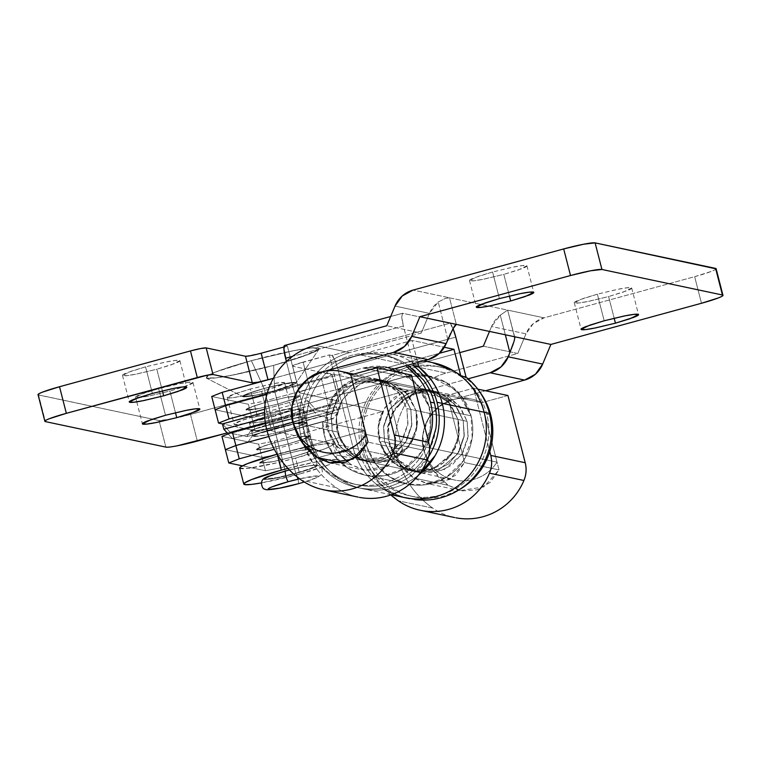 <?xml version="1.0" encoding="UTF-8"?>
<svg xmlns="http://www.w3.org/2000/svg" width="761" height="761" viewBox="0 0 761 761"><rect width="100%" height="100%" fill="white"/><g stroke="black" fill="none" stroke-linecap="round" stroke-linejoin="round"><path stroke-width="0.57" stroke-dasharray="3.81 2.85" d="M288.229 443.929L291.644 457.228L273.189 461.651L259.701 462.973L267.777 459.083L281.17 455.011L277.755 441.713L264.362 445.775L256.286 449.675L269.775 448.353L288.229 443.929L268.176 448.667L256.799 449.979C255.354 449.675 256.676 448.714 260.766 447.097L277.755 441.713L297.808 436.976L309.185 435.663C310.631 435.967 309.308 436.928 305.218 438.545L288.229 443.929L301.622 439.858L309.689 435.967L296.2 437.29L277.755 441.713L281.17 455.011L264.181 460.395C260.091 462.013 258.769 462.973 260.214 463.278L271.591 461.965L291.644 457.228L308.633 451.844C312.723 450.227 314.046 449.266 312.6 448.961L301.223 450.274L281.17 455.011L299.615 450.588L313.104 449.266L305.037 453.156L291.644 457.228L288.229 443.929L269.775 448.353L256.286 449.675L264.362 445.775L277.755 441.713L274.34 428.414L260.947 432.476L252.871 436.376L266.36 435.054L284.814 430.631L288.229 443.929L268.176 448.667L256.799 449.979C255.354 449.675 256.676 448.714 260.766 447.097L277.755 441.713L297.808 436.976L309.185 435.663C310.631 435.967 309.308 436.928 305.218 438.545L288.229 443.929L284.814 430.631L301.803 425.247C305.893 423.63 307.216 422.669 305.77 422.365C304.324 422.051 300.528 422.488 294.393 423.677L274.34 428.414L257.351 433.799C253.261 435.416 251.939 436.367 253.384 436.681L264.761 435.368L284.814 430.631L298.207 426.56L306.274 422.659L292.785 423.991L274.34 428.414L277.755 441.713L296.2 437.29L309.689 435.967L301.622 439.858L288.229 443.929M274.569 390.726L277.984 404.034L259.53 408.448L246.041 409.779L254.117 405.879L267.511 401.808L264.096 388.51L250.702 392.581L242.626 396.471L256.115 395.149L274.569 390.726L254.516 395.463L243.139 396.776C241.694 396.471 243.016 395.511 247.106 393.894L264.096 388.51L284.148 383.772L295.525 382.46C296.971 382.764 295.649 383.725 291.558 385.342L274.569 390.726L287.962 386.664L296.039 382.764L282.54 384.086L264.096 388.51L267.511 401.808L250.521 407.192C246.431 408.809 245.109 409.77 246.554 410.074C248 410.388 251.796 409.951 257.931 408.762L277.984 404.034L294.973 398.64C299.063 397.033 300.386 396.072 298.94 395.758L287.563 397.071L267.511 401.808L285.955 397.385L299.444 396.062L291.377 399.963L277.984 404.034L274.569 390.726L257.075 394.959L242.816 396.671L249.969 392.828L264.096 388.51L251.368 360.666L221.365 369.846L209.104 374.821L206.164 378.008L216.752 377.808L236.462 374.355L273.637 365.375L274.569 390.726L254.516 395.463L243.139 396.776C241.694 396.471 243.016 395.511 247.106 393.894L264.096 388.51L284.148 383.772L295.525 382.46C296.971 382.764 295.649 383.725 291.558 385.342L274.569 390.726L273.637 365.375L309.727 353.932L318.184 349.87L318.155 347.806L309.66 348.062L293.984 350.593L251.368 360.666L215.277 372.11L206.821 376.172L206.849 378.236L215.344 377.979L231.021 375.439L273.637 365.375L300.509 357.27L319.097 349.014L312.619 347.767L292.624 350.859L251.368 360.666L264.096 388.51L283.501 383.896L292.918 382.441L295.962 383.03L274.569 390.726L273.637 365.375A58.587 5.127 165.6 0 0 319.249 348.671A58.587 5.127 165.6 0 0 251.368 360.666L264.096 388.51A27.567 2.416 -14.4 0 1 296.039 382.869A27.567 2.416 -14.4 0 1 274.569 390.726A27.567 2.416 165.6 0 0 295.991 382.678A27.567 2.416 165.6 0 0 264.096 388.51L285.337 471.24A27.567 2.416 -14.4 0 1 317.232 465.409A27.567 2.416 -14.4 0 1 295.81 473.456L274.569 390.726L295.81 473.456A27.567 2.416 165.6 0 0 316.291 465.123A27.567 2.416 165.6 0 0 285.337 471.24L264.096 388.51A27.567 2.416 165.6 0 0 242.673 396.557A27.567 2.416 165.6 0 0 274.569 390.726A27.567 2.416 -14.4 0 1 242.873 396.7A27.567 2.416 -14.4 0 1 264.096 388.51L251.368 360.666A58.587 5.127 165.6 0 0 206.279 378.065A58.587 5.127 165.6 0 0 273.637 365.375L274.569 390.726M405.014 376.933L363.102 368.058L388.186 367.316L414.945 381.908L429.137 406.945L471.049 415.82L456.857 390.783L430.098 376.191L405.014 376.933L267.511 414.517L251.796 417.542L215.125 409.77L251.796 417.542L248.381 404.243L211.71 396.471L248.381 404.243L264.096 401.218L401.599 363.634L359.687 354.759A68.918 67.605 102 0 1 391.963 354.036A68.918 67.605 102 0 1 418.902 367.04L410.988 361.58C403.244 357.023 394.93 354.15 386.046 352.971C377.152 351.791 368.372 352.381 359.687 354.759L273.361 378.35L359.687 354.759L401.599 363.634L264.096 401.218L267.511 414.517L405.014 376.933L426.093 375.506L446.051 382.393L461.832 396.548L471.049 415.82L429.137 406.945L430.288 429.023L421.642 451.711L404.272 468.491L383.715 475.834L365.337 475.197L348.129 468.243L333.965 455.335L325.308 438.793L322.626 421.822L268.795 436.538L322.626 421.822L364.538 430.697L322.626 421.822L268.795 436.538L322.626 421.822L364.538 430.697L367.221 447.668L375.867 464.21L390.041 477.118L407.24 484.072L425.618 484.719L446.174 477.366L463.544 460.586L472.2 437.898L471.049 415.82C473.009 423.458 473.342 431.183 472.029 438.992C470.717 446.793 467.891 453.994 463.544 460.586C459.197 467.178 453.718 472.581 447.107 476.786C440.486 481 433.332 483.635 425.618 484.719C417.913 485.794 410.341 485.204 402.902 482.959C395.463 480.714 388.823 477.014 382.983 471.839C377.142 466.674 372.605 460.5 369.389 453.328C366.174 446.146 364.557 438.602 364.538 430.697L277.755 454.412L364.538 430.697A55.134 54.088 -78 0 0 406.174 483.834A55.134 54.088 -78 0 0 471.049 415.82L429.137 406.945C431.106 414.583 431.43 422.307 430.117 430.108C428.814 437.917 425.989 445.118 421.642 451.711C417.294 458.303 411.806 463.706 405.194 467.91C398.583 472.115 391.42 474.759 383.715 475.834C376.001 476.919 368.429 476.329 360.999 474.084C353.561 471.839 346.921 468.129 341.071 462.964C335.23 457.799 330.702 451.625 327.477 444.453C324.262 437.271 322.645 429.727 322.626 421.822C322.645 429.727 324.262 437.271 327.477 444.453C330.702 451.625 335.23 457.799 341.071 462.964C346.921 468.129 353.561 471.839 360.999 474.084C368.429 476.329 376.001 476.919 383.715 475.834C391.42 474.759 398.583 472.115 405.194 467.91C411.806 463.706 417.294 458.303 421.642 451.711C425.989 445.118 428.814 437.917 430.117 430.108C431.43 422.307 431.106 414.583 429.137 406.945A55.134 54.088 102 0 1 364.262 474.959A55.134 54.088 102 0 1 322.626 421.822L364.538 430.697C364.557 438.602 366.174 446.146 369.389 453.328C372.605 460.5 377.142 466.674 382.983 471.839C388.823 477.014 395.463 480.714 402.902 482.959C410.341 485.204 417.913 485.794 425.618 484.719C433.332 483.635 440.486 481 447.107 476.786C453.718 472.581 459.197 467.178 463.544 460.586C467.891 453.994 470.717 446.793 472.029 438.992C473.342 431.183 473.009 423.458 471.049 415.82A55.134 54.088 -78 0 0 430.831 376.353A55.134 54.088 -78 0 0 405.014 376.933L267.511 414.517L264.096 401.218L248.381 404.243L251.796 417.542L267.511 414.517L251.796 417.542L215.125 409.77L251.796 417.542L255.211 430.84L222.469 423.906L255.211 430.84L270.926 427.815L408.429 390.231L394.169 397.385L383.649 409.513L378.455 424.79L379.387 440.876L384.619 441.979L393.313 458.645L415.335 471.696L439.62 469.214L457.694 453.889L464.277 435.34L463.192 420.51L457.951 419.397L459.035 434.236L452.453 452.785L434.388 468.11L410.103 470.593L388.072 457.532L379.387 440.876L386.293 455.325L398.136 465.941L413.099 471.107L428.919 470.032L443.168 462.888L453.689 450.759L458.883 435.482L457.951 419.397L451.045 404.947L439.202 394.331L424.238 389.166L408.429 390.231L366.517 381.356L382.326 380.291L397.299 385.456L409.133 396.072L416.048 410.521L410.807 409.408L411.891 424.248L405.309 442.797L387.235 458.122L362.949 460.605L340.928 447.544L332.234 430.888L337.475 431.991L346.16 448.657L368.191 461.718L392.476 459.225L410.54 443.901L417.123 425.351L416.048 410.521L416.98 426.607L411.787 441.875L401.256 454.013L387.007 461.156L371.187 462.231L356.224 457.066L344.391 446.45L337.475 431.991L336.543 415.906L341.737 400.638L352.267 388.5L366.517 381.356L385.332 380.804L361.047 383.287L342.973 398.612L336.391 417.161L337.475 431.991L332.234 430.888L331.311 414.802L336.495 399.525L347.026 387.397L361.275 380.253L377.095 379.178L392.058 384.343L403.901 394.959L410.807 409.408L411.739 425.494L406.545 440.771L396.024 452.9L381.765 460.044L365.955 461.118L350.983 455.953L339.149 445.337L332.234 430.888L331.159 416.048L337.741 397.499L355.806 382.174L380.091 379.691L402.122 392.752L410.807 409.408L416.048 410.521L407.363 393.856L385.332 380.804L405.404 391.744L416.048 410.521L463.192 420.51L456.286 406.051L444.443 395.435L429.48 390.269L413.661 391.344L399.411 398.488L388.881 410.626L383.696 425.894L384.619 441.979L391.535 456.429L403.378 467.054L418.341 472.22L434.151 471.145L448.41 464.001L458.931 451.863L464.124 436.595L463.192 420.51L454.507 403.844L432.476 390.793L408.191 393.275L390.127 408.6L383.544 427.149L384.619 441.979L379.387 440.876L378.303 426.036L384.885 407.487L402.95 392.162L427.235 389.68L449.266 402.731L457.951 419.397L447.306 400.619L427.235 389.68L408.429 390.231L366.517 381.356L264.628 409.209L366.517 381.356L382.326 380.291L397.299 385.456L409.133 396.072L416.048 410.521L416.562 429.099L407.477 448.029L390.46 460.044L372.31 462.365L368.191 461.718L352.048 454.241L339.844 438.745L336.21 419.492L340.652 402.664L382.555 411.539L378.122 428.367L381.756 447.62L393.96 463.116L410.103 470.593L414.222 471.24L432.362 468.919L449.39 456.914L458.474 437.975L457.951 419.397L416.048 410.521C417.732 417.085 417.818 423.687 416.305 430.317C414.783 436.947 411.844 442.854 407.477 448.029C403.111 453.214 397.813 457.066 391.601 459.596C385.38 462.136 378.949 463.059 372.31 462.365C365.67 461.67 359.582 459.444 354.046 455.687C348.509 451.929 344.162 447.068 341.004 441.104C337.836 435.14 336.229 428.757 336.162 421.965C336.105 415.164 337.599 408.733 340.652 402.664L382.555 411.539L274.34 441.114L258.626 444.139L221.955 436.376L258.626 444.139L262.041 457.437L225.37 449.675L262.041 457.437L277.755 454.412L281.17 467.72L265.456 470.745L242.398 465.856L265.456 470.745L262.041 457.437L265.456 470.745L281.17 467.72L353.19 448.029A68.918 67.605 -78 0 0 410.626 498.579A68.918 67.605 102 0 1 353.19 448.029L281.17 467.72L277.755 454.412L262.041 457.437L225.37 449.675L262.041 457.437L277.755 454.412L364.538 430.697L277.755 454.412L262.041 457.437L258.626 444.139L274.34 441.114L277.755 454.412L274.34 441.114L382.555 411.539C379.501 417.608 378.008 424.039 378.074 430.84C378.131 437.642 379.749 444.015 382.907 449.979C386.074 455.944 390.422 460.805 395.958 464.562C401.494 468.319 407.582 470.545 414.222 471.24C420.862 471.934 427.292 471.011 433.504 468.481C439.725 465.941 445.014 462.089 449.39 456.914C453.756 451.73 456.695 445.822 458.208 439.192C459.73 432.562 459.644 425.96 457.951 419.397L451.045 404.947L439.202 394.331L424.238 389.166L408.429 390.231L270.926 427.815L255.211 430.84L251.796 417.542L267.511 414.517L270.926 427.815L267.511 414.517L405.014 376.933L363.102 368.058L405.014 376.933L363.102 368.058L384.191 366.631L404.139 373.518L419.929 387.672L429.137 406.945L471.049 415.82L461.832 396.548L446.051 382.393L426.093 375.506L405.014 376.933M436.995 402.255A68.918 67.605 102 0 1 363.482 488.591A68.918 67.605 102 0 1 306.046 438.041L311.287 439.154L274.293 449.266L311.287 439.154C313.551 447.972 317.385 456.001 322.807 463.24C328.219 470.479 334.792 476.376 342.536 480.933C350.279 485.489 358.593 488.362 367.477 489.542C376.372 490.731 385.152 490.132 393.837 487.753C402.521 485.385 410.436 481.418 417.589 475.844L418.455 475.168A68.918 67.605 102 0 1 368.724 489.694A68.918 67.605 102 0 1 311.287 439.154L353.19 448.029C355.454 456.847 359.297 464.876 364.709 472.115C370.122 479.354 376.705 485.252 384.448 489.808L403.492 497.371L384.448 489.808C376.705 485.252 370.122 479.354 364.709 472.115C359.297 464.876 355.454 456.847 353.19 448.029L358.431 449.142A68.918 67.605 -78 0 0 415.867 499.682M433.875 362.911A68.918 67.605 -78 0 0 401.599 363.634C410.274 361.266 419.064 360.666 427.948 361.846L432.248 362.559M428.529 456.8L412.357 474.74C405.194 480.305 397.28 484.272 388.595 486.65C379.91 489.019 371.13 489.618 362.236 488.438C353.351 487.249 345.037 484.386 337.294 479.83C329.561 475.264 322.978 469.366 317.565 462.127C312.153 454.888 308.31 446.859 306.046 438.041L286.402 361.523L306.046 438.041L311.287 439.154C313.551 447.972 317.385 456.001 322.807 463.24C328.219 470.479 334.792 476.376 342.536 480.933C350.279 485.489 358.593 488.362 367.477 489.542C376.372 490.731 385.152 490.132 393.837 487.753C402.521 485.385 410.436 481.418 417.589 475.844L418.455 475.168A68.918 67.605 -78 0 1 368.724 489.694A68.918 67.605 -78 0 1 311.287 439.154L287.382 346.055L284.766 345.504L287.382 346.055L283.901 347.006L287.382 346.055L294.212 372.652L412.072 340.443L417.722 362.474L412.072 340.443L444.329 347.273L412.072 340.443L294.212 372.652L311.287 439.154L353.19 448.029L336.115 381.527L439.449 353.285L336.115 381.527L353.19 448.029L358.431 449.142L337.941 369.342L455.801 337.123L337.941 369.342L358.431 449.142C360.695 457.96 364.538 465.989 369.951 473.228C375.363 480.467 381.946 486.365 389.68 490.921C397.423 495.478 405.737 498.35 414.621 499.53M266.911 394.35L363.102 368.058A55.134 54.088 102 0 1 388.919 367.477A55.134 54.088 102 0 1 429.137 406.945L419.929 387.672L404.139 373.518L384.191 366.631L363.102 368.058L266.911 394.35M152.39 393.437L145.56 366.84L131.158 371.216L122.483 375.401L126.887 375.649L136.98 373.974L156.823 369.228L162.378 390.869L156.823 369.228L175.078 363.435C179.472 361.694 180.899 360.666 179.339 360.334C177.789 360.01 173.708 360.476 167.116 361.741L145.56 366.84L127.296 372.624C122.901 374.364 121.475 375.392 123.035 375.725C124.585 376.058 128.666 375.582 135.258 374.317L156.823 369.228L171.215 364.852L179.891 360.657L175.487 360.419L165.394 362.084L145.56 366.84L152.39 393.437M165.489 415.268L158.659 388.671L144.257 393.047L135.582 397.232L139.986 397.48L150.088 395.806L169.922 391.059L175.477 412.709L169.922 391.059L188.176 385.266C192.571 383.534 193.998 382.498 192.438 382.165C190.887 381.841 186.806 382.307 180.214 383.582L158.659 388.671L140.395 394.464C136 396.196 134.573 397.232 136.133 397.556C137.684 397.889 141.765 397.423 148.357 396.148L169.922 391.059L184.314 386.683L192.99 382.498L188.585 382.25L178.493 383.915L158.659 388.671L165.489 415.268M257.161 415.63L250.331 389.033L235.929 393.399L227.254 397.594L231.658 397.841L241.751 396.167L261.594 391.411L268.424 418.017L248.581 422.764L238.488 424.438L234.084 424.191L242.759 420.005L257.161 415.63L278.716 410.54C285.308 409.266 289.389 408.8 290.94 409.123C292.5 409.456 291.073 410.493 286.678 412.224L268.424 418.017L246.859 423.106C240.267 424.381 236.186 424.847 234.635 424.514C233.075 424.191 234.502 423.154 238.897 421.423L257.161 415.63L276.994 410.873L287.087 409.209L291.492 409.456L282.816 413.642L268.424 418.017L261.594 391.411L279.848 385.627C284.243 383.886 285.67 382.859 284.11 382.526C282.559 382.193 278.478 382.669 271.886 383.934L250.331 389.033L232.067 394.816C227.672 396.557 226.245 397.584 227.805 397.917C229.356 398.25 233.437 397.775 240.029 396.51L261.594 391.411L275.986 387.045L284.662 382.85L280.257 382.602L270.165 384.276L250.331 389.033L257.161 415.63M284.595 345.484L402.617 313.285L449.77 323.273L331.91 355.482L329.285 354.93L294.602 364.785L292.624 366.222L331.91 374.545L329.932 375.982L190.488 414.469L170.426 419.206L159.059 420.519L38.079 394.797M245.48 356.234L261.194 353.209M38.05 394.664A27.567 2.416 165.6 0 0 38.564 394.997L45.394 421.604L38.564 394.997L159.059 420.519A27.567 2.416 165.6 0 0 190.488 414.469L321.437 378.683L328.267 405.28L321.437 378.683A13.784 1.208 165.6 0 0 332.167 374.716A13.784 1.208 165.6 0 0 331.91 374.545L338.74 401.142L331.91 374.545L292.624 366.222L299.454 392.819L338.74 401.142A13.784 1.208 -14.4 0 1 338.997 401.313A13.784 1.208 -14.4 0 1 328.267 405.28L227.206 432.904L336.762 402.588L338.74 401.142L299.454 392.819L301.432 391.382L309.927 388.69L336.115 381.527L329.285 354.93L331.91 355.482L334.764 359.772L337.941 369.342A13.784 2.388 74.7 0 0 331.91 355.482L449.77 323.273L402.617 313.285L401.77 316.785L403.416 326.031L292.614 356.319L403.416 326.031L413.099 363.739L403.416 326.031A13.784 2.388 -105.3 0 1 402.379 313.294A13.784 2.388 -105.3 0 1 402.617 313.285L284.766 345.504A13.784 2.388 74.7 0 0 284.519 345.513M453.061 328.619L449.77 323.273A13.784 2.388 -105.3 0 1 453.061 328.619M190.488 414.469L197.318 441.076L190.488 414.469M159.059 420.519L165.888 447.116L159.059 420.519M336.115 381.527L309.927 388.69L303.097 362.093L329.285 354.93L336.115 381.527M299.454 392.819C298.702 392.257 302.193 390.888 309.927 388.69L303.097 362.093C295.373 364.281 291.872 365.661 292.624 366.222L299.454 392.819L292.624 366.222M604.177 320.781L597.347 294.184L582.955 298.55L574.279 302.745L578.683 302.992L588.776 301.318L608.61 296.562L614.175 318.212L608.61 296.562L626.874 290.778C631.269 289.037 632.695 288.01 631.135 287.677C629.585 287.344 625.504 287.82 618.912 289.085L597.347 294.184L579.092 299.967C574.698 301.708 573.271 302.735 574.831 303.068C576.381 303.401 580.462 302.926 587.054 301.66L608.61 296.562L623.012 292.195L631.687 288L627.283 287.763L617.19 289.427L597.347 294.184L604.177 320.781M499.406 298.588L492.576 271.991L478.184 276.367L469.508 280.552L473.913 280.799L484.006 279.125L503.839 274.379L509.404 296.019L503.839 274.379L522.103 268.585C526.498 266.845 527.925 265.817 526.365 265.484C524.814 265.161 520.733 265.627 514.141 266.892L492.576 271.991L474.322 277.784C469.927 279.515 468.5 280.543 470.06 280.876C471.611 281.209 475.692 280.733 482.284 279.468L503.839 274.379L518.241 270.003L526.916 265.808L522.512 265.57L512.419 267.235L492.576 271.991L499.406 298.588M715.606 268.405C717.052 268.709 715.73 269.67 711.64 271.287L694.65 276.671L544.058 317.832L507.644 310.117L544.058 317.832A27.567 27.044 -78 0 0 525.994 333.822L491.549 326.526A27.567 27.044 102 0 1 500.291 315.159L507.644 310.117L449.504 297.808L445.185 298.483L438.212 302.012A27.567 27.044 -78 0 0 429.47 313.38L395.026 306.084L429.47 313.38L421.252 333.042L386.807 325.746L421.252 333.042L349.603 352.619L315.159 345.323L349.603 352.619A68.918 67.605 -78 0 0 301.204 437.014L266.759 429.727L301.204 437.014A89.275 87.572 -78 0 0 336.219 487.639L301.775 480.343L336.219 487.639A62.402 61.213 -78 0 0 359.487 497.38M514.721 338.303L513.352 343.601M356.433 379.225L389.014 370.322L356.433 379.225C336.533 382.754 320.562 410.598 327.392 429.86L292.947 422.564L327.392 429.86L341.556 456.067L336.381 449.589L327.392 429.86L326.459 413.775L331.653 398.498L342.174 386.369L356.433 379.225L321.989 371.929L356.433 379.225M347.425 461.68L351.592 464.847L342.669 462.954L351.592 464.847L363.806 470.127L387.511 466.407L402.493 449.437L368.048 442.141L402.493 449.437L385.228 382.222L402.493 449.437L393.703 461.917L380.538 469.404L365.537 470.45L351.592 464.847L347.425 461.68M350.792 374.926L481.751 402.664L499.007 469.879L464.562 462.583L449.589 479.563L425.884 483.283L413.67 477.994C401.475 469.309 393.408 457.646 389.47 443.007C382.64 423.744 398.612 395.901 418.512 392.372L452.957 399.668L485.528 390.764L452.957 399.668C433.057 403.197 417.085 431.04 423.915 450.303L389.47 443.007L423.915 450.303C427.853 464.933 435.92 476.605 448.115 485.29L413.67 477.994L448.115 485.29L460.329 490.579L484.034 486.859L499.007 469.879L464.562 462.583L447.306 395.368L481.751 402.664L447.306 395.368L473.494 388.215L477.756 389.118L473.494 388.215L489.77 451.577L473.494 388.215L447.306 395.368L464.562 462.583L455.782 475.073L442.617 482.56L427.615 483.596L413.67 477.994L398.46 462.745L389.47 443.007L388.538 426.921L393.732 411.653L404.253 399.515L418.512 392.372L452.957 399.668L438.697 406.812L428.177 418.95L422.983 434.217L423.915 450.303C425.932 458.17 429.898 464.828 435.806 470.279C441.713 475.73 448.619 479.097 456.514 480.372C464.41 481.656 472.029 480.638 479.373 477.337C486.707 474.036 492.595 468.966 497.028 462.146L366.06 434.407L497.028 462.146L481.751 402.664A41.351 40.561 -78 0 0 470.013 398.783A41.351 40.561 -78 0 0 423.316 432.162A41.351 40.561 -78 0 0 454.84 480.067A41.351 40.561 -78 0 0 497.028 462.146L481.751 402.664L350.792 374.926M411.425 375.068L385.228 382.222L411.425 375.068M716.12 268.738A27.567 2.416 165.6 0 1 694.65 276.671L701.48 303.268L694.65 276.671L544.058 317.832L533.214 323.71L525.994 333.822L491.549 326.526L489.494 331.435L491.549 326.526L500.291 315.159L505.323 334.783L500.291 315.159L507.644 310.117L514.474 336.723L507.644 310.117L449.504 297.808L456.334 324.405L449.504 297.808L413.09 290.093L449.504 297.808L445.185 298.483L438.212 302.012L429.47 313.38L421.252 333.042L349.603 352.619C340.918 354.997 333.004 358.964 325.841 364.529C318.688 370.103 312.847 376.838 308.3 384.752C303.763 392.666 300.88 401.152 299.653 410.208C298.417 419.263 298.94 428.196 301.204 437.014L303.401 444.319L314.217 465.57C320.238 474.274 327.572 481.637 336.219 487.639C343.791 492.9 352.115 496.239 361.199 497.675M457.713 518.117C448.638 516.69 440.305 513.342 432.733 508.082C424.096 502.079 416.762 494.717 410.731 486.013C404.709 477.299 400.372 467.787 397.718 457.466C395.454 448.648 394.94 439.706 396.167 430.65C397.404 421.594 400.286 413.109 404.823 405.194C409.361 397.28 415.211 390.545 422.365 384.98C429.518 379.406 437.442 375.439 446.127 373.071L517.775 353.485L525.994 333.822L517.775 353.485L510.27 351.896L517.775 353.485L446.127 373.071L411.682 365.775C402.997 368.143 395.073 372.11 387.92 377.684C380.766 383.249 374.916 389.993 370.379 397.898C365.841 405.813 362.959 414.298 361.732 423.354C360.495 432.41 361.009 441.351 363.273 450.17A68.918 67.605 102 0 1 411.682 365.775L446.127 373.071A68.918 67.605 -78 0 0 397.718 457.466L363.273 450.17C365.927 460.491 370.265 470.003 376.286 478.717L390.764 494.926A89.275 87.572 102 0 1 363.273 450.17L397.718 457.466A89.275 87.572 -78 0 0 432.733 508.082L398.288 500.786L432.733 508.082A62.402 61.213 -78 0 0 456.001 517.822M411.682 365.775L459.777 352.628L411.682 365.775M483.33 346.188L510.26 351.886L483.33 346.188M468.167 378.797L418.512 392.372L468.167 378.797M507.939 395.511L481.751 402.664C474.636 399.002 467.092 397.603 459.121 398.488C451.159 399.373 444.053 402.379 437.803 407.525C431.563 412.671 427.178 419.121 424.657 426.873C422.136 434.626 421.889 442.436 423.915 450.303L432.904 470.041L448.115 485.29L462.06 490.893L477.061 489.846L490.227 482.369L499.007 469.879L481.751 402.664L507.939 395.511M447.858 339.568L438.212 302.012L447.858 339.568M450.493 333.641L453.033 328.676M514.721 337.047L507.644 310.117M277.984 404.034L281.399 417.332L262.945 421.746L249.456 423.078L257.532 419.178L270.926 415.106L267.511 401.808L254.117 405.879L246.041 409.779L259.53 408.448L277.984 404.034L294.973 398.64C299.063 397.033 300.386 396.072 298.94 395.758L287.563 397.071L267.511 401.808L250.521 407.192C246.431 408.809 245.109 409.77 246.554 410.074C248 410.388 251.796 409.951 257.931 408.762L277.984 404.034L291.377 399.963L299.444 396.062L285.955 397.385L267.511 401.808L270.926 415.106L290.978 410.369L302.355 409.057C303.801 409.37 302.478 410.331 298.388 411.939L281.399 417.332L261.346 422.07L249.969 423.382C248.524 423.068 249.846 422.108 253.936 420.5L270.926 415.106L289.37 410.693L302.859 409.361L294.792 413.261L281.399 417.332L277.984 404.034M265.408 423.23L340.652 402.664L265.408 423.23M316.138 465.114L318.659 465.618L321.817 468.472L322.388 471.677L321.104 474.721L317.67 477.242L304.314 482.017L314.074 478.707C317.908 477.195 319.144 476.3 317.794 476.005L299.653 478.821A25.845 2.264 -14.4 0 1 318.26 476.415A25.845 2.264 -14.4 0 1 298.15 483.758M298.312 483.711A5.517 0.951 74.7 0 0 297.827 478.659A5.517 0.951 74.7 0 0 295.81 473.456A5.517 0.951 -105.3 0 1 297.38 477.08M297.827 478.659A5.517 0.951 -105.3 0 1 298.264 483.749M264.2 478.669A27.567 2.416 165.6 0 0 295.81 473.456A27.567 2.416 -14.4 0 1 263.915 479.287A27.567 2.416 -14.4 0 1 264.666 478.336M251.368 360.666L230.916 366.659L215.277 372.11L206.821 376.172L206.849 378.236L215.344 377.979L231.021 375.439L273.637 365.375L294.088 359.373L309.727 353.932L318.184 349.87L318.155 347.806L309.66 348.062L293.984 350.593L251.368 360.666M283.444 425.313L284.814 430.631L266.36 435.054L252.871 436.376L260.947 432.476L274.34 428.414L272.971 423.087L259.577 427.159L251.51 431.059L264.999 429.727L283.444 425.313L263.392 430.051C257.256 431.23 253.47 431.668 252.024 431.354C250.569 431.049 251.891 430.089 255.991 428.481L272.971 423.087L293.023 418.35L304.4 417.038C305.846 417.351 304.524 418.312 300.433 419.92L283.444 425.313L296.838 421.242L304.914 417.342L291.425 418.674L272.971 423.087L274.34 428.414L257.351 433.799C253.261 435.416 251.939 436.367 253.384 436.681L264.761 435.368L284.814 430.631L301.803 425.247C305.893 423.63 307.216 422.669 305.77 422.365C304.324 422.051 300.528 422.488 294.393 423.677L274.34 428.414L292.785 423.991L306.274 422.659L298.207 426.56L284.814 430.631L283.444 425.313M246.783 436.605L331.901 413.337L316.186 410.008L231.068 433.275L246.783 436.605L251.282 430.013L252.652 435.33L248.153 441.922L232.428 438.593L228.148 433.932L232.428 438.593L317.556 415.325L232.428 438.593L248.153 441.922L333.27 418.655L248.153 441.922L252.652 435.33L337.77 412.062L252.652 435.33L251.282 430.013L336.4 406.745L251.282 430.013L246.783 436.605L231.068 433.275L316.186 410.008L307.587 400.638L264.552 412.405L307.587 400.638L308.956 405.965L264.78 418.036L308.956 405.965L317.556 415.325L333.27 418.655L337.77 412.062L336.4 406.745L331.901 413.337L246.783 436.605M222.469 423.906L231.068 433.275L222.469 423.906M331.901 413.337L316.186 410.008L307.587 400.638L308.956 405.965L317.556 415.325L333.27 418.655L337.77 412.062L336.4 406.745L331.901 413.337M281.332 470.136A48.247 4.224 -14.4 0 1 337.161 459.939A48.247 4.224 -14.4 0 1 299.672 474.017L295.572 458.065A48.247 4.224 165.6 0 0 333.061 443.977A48.247 4.224 165.6 0 0 277.242 454.174L277.118 454.212M285.261 470.973L281.17 455.011L267.777 459.083L259.701 462.973L273.189 461.651L291.644 457.228L295.744 473.19L277.289 477.613L263.801 478.935L275.691 477.927L295.744 473.19L291.644 457.228L305.037 453.156L313.104 449.266L299.615 450.588L281.17 455.011L285.261 470.973M289.351 469.879L306.445 466.017L317.204 465.228L309.137 469.118L295.744 473.19L312.723 467.806C316.814 466.189 318.136 465.228 316.69 464.923L305.323 466.236L289.351 469.879M239.744 468.262A48.247 4.224 165.6 0 0 295.572 458.065L299.672 474.017L261.384 482.912A48.247 4.224 -14.4 0 0 299.672 474.017L329.399 464.591L336.352 461.252L336.333 459.549L329.342 459.758L316.433 461.851L287.915 468.386M239.696 468.196L247.572 468.434L277.337 462.707L295.572 458.065L325.299 448.638L332.262 445.29L332.243 443.596L325.242 443.806L312.333 445.889L277.242 454.174M291.644 457.228L271.591 461.965L260.214 463.278C258.769 462.973 260.091 462.013 264.181 460.395L281.17 455.011L301.223 450.274L312.6 448.961C314.046 449.266 312.723 450.227 308.633 451.844L291.644 457.228M328.305 430.051L332.234 430.888L340.928 447.544L362.949 460.605L387.235 458.122L405.309 442.797L411.891 424.248L410.807 409.408L406.878 408.581L407.963 423.411L401.38 441.96L383.306 457.285L359.021 459.768L336.999 446.717L328.305 430.051L335.221 444.51L347.054 455.126L362.027 460.291L377.837 459.216L392.096 452.072L402.617 439.934L407.81 424.667L406.878 408.581L399.972 394.131L388.129 383.506L373.166 378.341L357.347 379.416L343.097 386.559L332.567 398.697L327.382 413.965L328.305 430.051L327.23 415.221L333.813 396.671L351.877 381.347L376.162 378.864L398.193 391.915L406.878 408.581L410.807 409.408L411.739 425.494L406.545 440.771L396.024 452.9L381.765 460.044L365.955 461.118L350.983 455.953L339.149 445.337L332.234 430.888L331.311 414.802L336.495 399.525L347.026 387.397L361.275 380.253L377.095 379.178L392.058 384.343L403.901 394.959L410.807 409.408L402.122 392.752L380.091 379.691L355.806 382.174L337.741 397.499L331.159 416.048L332.234 430.888L328.305 430.051M428.538 441.741L423.63 452.31C419.273 459.91 413.661 466.379 406.793 471.725C399.925 477.071 392.324 480.876 383.982 483.159C375.649 485.432 367.211 486.003 358.678 484.871C350.146 483.739 342.165 480.981 334.735 476.605C327.306 472.229 320.99 466.569 315.796 459.615C310.593 452.671 306.911 444.966 304.733 436.5L308.662 437.328A66.169 64.904 -78 0 0 363.806 485.851A66.169 64.904 -78 0 0 434.379 402.969A66.169 64.904 -78 0 0 379.244 354.445A66.169 64.904 -78 0 0 308.662 437.328L304.733 436.5A66.169 64.904 102 0 1 375.316 353.618A66.169 64.904 102 0 1 430.45 402.131A66.169 64.904 102 0 1 359.877 485.014A66.169 64.904 102 0 1 304.733 436.5C302.564 428.034 302.069 419.454 303.249 410.759C304.429 402.065 307.197 393.922 311.553 386.322C315.91 378.721 321.523 372.253 328.4 366.907C335.268 361.57 342.869 357.756 351.202 355.473C359.534 353.199 367.972 352.628 376.505 353.76C385.037 354.892 393.018 357.651 400.448 362.027L405.994 365.68M407.972 365.137L404.376 362.854C396.947 358.488 388.966 355.729 380.433 354.597C371.901 353.456 363.463 354.027 355.13 356.31C346.797 358.583 339.197 362.398 332.329 367.744C325.451 373.09 319.839 379.558 315.482 387.159C311.125 394.75 308.357 402.892 307.178 411.587C305.998 420.281 306.493 428.862 308.662 437.328C310.84 445.794 314.521 453.499 319.725 460.453C324.918 467.397 331.235 473.066 338.664 477.442C346.093 481.818 354.074 484.567 362.607 485.699C371.14 486.84 379.577 486.269 387.91 483.986C396.253 481.713 403.853 477.898 410.721 472.552C417.589 467.206 423.202 460.738 427.558 453.137L429.594 449.323M384.619 441.979L388.548 442.816L397.242 459.473L419.263 472.533L443.549 470.051L461.623 454.726L468.205 436.177L467.121 421.337L463.192 420.51L464.277 435.34L457.694 453.889L439.62 469.214L415.335 471.696L393.313 458.645L384.619 441.979L391.535 456.429L403.378 467.054L418.341 472.22L434.151 471.145L448.41 464.001L458.931 451.863L464.124 436.595L463.192 420.51L456.286 406.051L444.443 395.435L429.48 390.269L413.661 391.344L399.411 398.488L388.881 410.626L383.696 425.894L384.619 441.979L383.544 427.149L390.127 408.6L408.191 393.275L432.476 390.793L454.507 403.844L463.192 420.51L467.121 421.337L468.053 437.423L462.859 452.7L452.338 464.828L438.079 471.972L422.269 473.047L407.306 467.882L395.463 457.266L388.548 442.816L387.625 426.731L392.809 411.454L403.34 399.325L417.589 392.172L433.409 391.106L448.372 396.272L460.215 406.888L467.121 421.337L458.436 404.681L436.405 391.62L412.12 394.103L394.055 409.428L387.473 427.977L388.548 442.816L384.619 441.979M490.693 414.897L486.764 414.06A66.169 64.904 102 0 1 416.191 496.943A66.169 64.904 102 0 1 361.047 448.429A66.169 64.904 102 0 1 431.63 365.546A66.169 64.904 102 0 1 486.764 414.06L490.693 414.897A66.169 64.904 -78 0 0 435.558 366.374A66.169 64.904 -78 0 0 364.976 449.256L361.047 448.429C358.878 439.963 358.383 431.382 359.563 422.688C360.743 413.994 363.511 405.851 367.867 398.25C372.224 390.65 377.837 384.181 384.714 378.835C391.582 373.489 399.183 369.684 407.515 367.401C415.848 365.128 424.286 364.557 432.819 365.689C441.351 366.821 449.332 369.58 456.762 373.955C464.191 378.331 470.507 383.991 475.711 390.945C480.904 397.889 484.595 405.594 486.764 414.06C488.942 422.526 489.437 431.106 488.258 439.801C487.069 448.495 484.3 456.638 479.944 464.239C475.587 471.839 469.975 478.308 463.107 483.654C456.239 488.99 448.638 492.805 440.296 495.088C431.963 497.361 423.535 497.932 415.002 496.8C406.469 495.668 398.479 492.909 391.049 488.533C383.62 484.158 377.304 478.498 372.11 471.544C366.907 464.6 363.225 456.885 361.047 448.429L364.976 449.256A66.169 64.904 -78 0 0 420.12 497.78M479.858 392.077L479.639 391.772C474.436 384.828 468.12 379.159 460.69 374.783C453.261 370.407 445.28 367.658 436.747 366.526C428.215 365.385 419.777 365.955 411.444 368.238C403.111 370.512 395.511 374.326 388.643 379.672C381.765 385.018 376.153 391.487 371.796 399.087C367.439 406.678 364.671 414.821 363.492 423.516C362.312 432.21 362.807 440.79 364.976 449.256C367.154 457.722 370.835 465.428 376.039 472.381C381.232 479.325 387.549 484.995 394.978 489.371C402.407 493.737 410.398 496.495 418.93 497.627C427.463 498.769 435.891 498.198 444.224 495.915L459.121 489.78M249.456 423.078L251.51 431.059M388.186 367.316L430.098 376.191L388.186 367.316M391.202 494.764L357.242 487.573M423.877 360.79L391.04 353.836M365.337 475.197L407.24 484.072L365.337 475.197M302.859 409.361L317.27 465.494M317.204 465.228L304.914 417.342M206.164 378.008L242.816 396.671L206.164 378.008M122.483 375.401L129.313 401.998M135.582 397.232L136.761 401.846M136.771 401.856L142.364 423.668M227.254 397.594L234.084 424.191M359.021 459.768L419.263 472.533M405.09 497.713L404.386 497.561M376.162 378.864L436.405 391.62M338.997 401.294L332.167 374.697M390.678 316.49L402.398 313.294M284.662 382.85L291.492 409.456M192.99 382.498L199.82 409.095M179.891 360.657L186.721 387.263M319.097 349.014L295.962 383.03L319.097 349.014M574.279 302.745L581.109 329.342M469.508 280.552L476.338 307.149M324.167 489.913L323.653 489.808M329.361 462.831L363.806 470.127M420.167 510.25L420.681 510.355M460.329 490.579L425.884 483.283M526.916 265.808L533.746 292.414M631.687 288L638.517 314.607M323.663 452.281L454.631 480.02M340.804 371.368L342.374 371.701M353.76 374.117L471.763 399.106M337.237 460.082L333.137 444.12M381.309 354.588L385.237 355.416M353.884 484.044L357.813 484.881M437.623 366.517L441.551 367.344M410.198 495.972L414.127 496.809"/><path stroke-width="1.14" d="M415.867 499.682A68.918 67.605 -78 0 0 489.38 413.347L484.148 412.243C486.412 421.061 486.926 429.994 485.699 439.049C484.462 448.105 481.58 456.59 477.042 464.505C472.505 472.419 466.655 479.154 459.501 484.728C452.348 490.293 444.424 494.26 435.739 496.638C427.064 499.007 418.274 499.606 409.389 498.417L403.492 497.371L409.389 498.417C418.274 499.606 427.064 499.007 435.739 496.638C444.424 494.26 452.348 490.293 459.501 484.728C466.655 479.154 472.505 472.419 477.042 464.505C481.58 456.59 484.462 448.105 485.699 439.049C486.926 429.994 486.412 421.061 484.148 412.243A68.918 67.605 102 0 1 410.626 498.579A68.918 67.605 -78 0 0 484.148 412.243L442.236 403.359A68.918 67.605 102 0 1 418.455 475.159L435.13 455.63C439.668 447.715 442.56 439.23 443.787 430.174C445.014 421.118 444.5 412.177 442.236 403.359L484.148 412.243A68.918 67.605 -78 0 0 433.875 362.911M418.902 367.04A68.918 67.605 102 0 1 442.236 403.359C439.972 394.54 436.129 386.512 430.716 379.273L418.892 367.021L417.722 362.474L418.902 367.04L413.661 365.936L413.099 363.739L413.661 365.936A68.918 67.605 102 0 1 436.995 402.255A68.918 67.605 -78 0 0 413.661 365.936L418.902 367.04C430.659 376.476 438.441 388.586 442.236 403.359L436.995 402.255L442.236 403.359A68.918 67.605 -78 0 0 418.902 367.04M228.785 462.973L239.258 458.835L274.293 449.266L239.258 458.835L235.843 445.537L225.37 449.675L228.785 462.973L242.398 465.856L228.785 462.973L239.258 458.835L235.843 445.537L225.37 449.675L228.785 462.973M268.795 436.538L235.843 445.537L225.37 449.675L221.955 436.376L232.428 432.238L265.408 423.23L232.428 432.238L235.843 445.537L268.795 436.538L235.843 445.537L225.37 449.675L221.955 436.376L232.428 432.238L235.843 445.537L268.795 436.538M215.125 409.77L225.598 405.642L266.911 394.35L225.598 405.642L266.911 394.35L225.598 405.642L222.183 392.343L211.71 396.471L215.125 409.77L225.598 405.642L229.013 418.94L218.54 423.078L215.125 409.77L225.598 405.642L229.013 418.94L264.628 409.209L229.013 418.94L218.54 423.078L222.469 423.906L218.54 423.078L215.125 409.77L225.598 405.642L222.183 392.343L211.71 396.471L215.125 409.77M273.361 378.35L222.183 392.343L273.361 378.35L257.989 382.184L252.31 382.84L213.013 374.517L207.325 375.173L66.35 413.328L49.36 418.721C45.27 420.329 43.948 421.29 45.394 421.604L165.888 447.116C167.334 447.43 171.12 446.992 177.256 445.803L227.206 432.904L197.318 441.076A27.567 2.416 -14.4 0 1 165.888 447.116L45.394 421.604A27.567 2.416 -14.4 0 1 44.88 421.271A27.567 2.416 -14.4 0 1 66.35 413.328L197.299 377.542L190.469 350.935L200.495 348.567L206.183 347.92L245.48 356.234L206.183 347.92L213.013 374.517L252.31 382.84L245.48 356.234C247.886 356.348 253.128 355.339 261.194 353.209L283.901 347.006L261.194 353.209L268.024 379.815L273.361 378.35M414.621 499.53C423.516 500.709 432.296 500.12 440.98 497.742C449.665 495.373 457.58 491.397 464.743 485.832C471.896 480.267 477.746 473.523 482.284 465.608C486.821 457.694 489.703 449.218 490.931 440.162C492.167 431.106 491.644 422.165 489.38 413.347A68.918 67.605 -78 0 0 466.046 377.028L455.801 337.123L466.046 377.028A68.918 67.605 102 0 1 489.38 413.347L484.148 412.243A68.918 67.605 102 0 0 460.805 375.915L453.975 349.318L444.329 347.273L453.975 349.318L439.449 353.285L453.975 349.318L460.805 375.915C472.571 385.351 480.353 397.461 484.148 412.243C481.884 403.416 478.041 395.387 472.629 388.148C467.216 380.909 460.633 375.011 452.9 370.455L432.248 362.559M162.378 390.869L163.653 395.825L143.81 400.571L133.717 402.246L129.313 401.998L137.988 397.813L152.39 393.437L173.946 388.348C180.538 387.073 184.619 386.607 186.169 386.93C187.729 387.263 186.302 388.3 181.908 390.032L163.653 395.825L142.088 400.914C135.496 402.189 131.415 402.655 129.865 402.322C128.305 401.998 129.731 400.961 134.126 399.23L152.39 393.437L172.224 388.681L182.317 387.016L186.721 387.263L178.045 391.449L163.653 395.825L162.378 390.869M175.477 412.709L176.752 417.656L156.918 422.412L146.816 424.077L142.412 423.829L151.087 419.644L165.489 415.268L187.044 410.179C193.636 408.914 197.717 408.438 199.268 408.771C200.828 409.095 199.401 410.131 195.006 411.863L176.752 417.656L155.187 422.745C148.595 424.02 144.514 424.486 142.963 424.162C141.403 423.829 142.83 422.793 147.225 421.061L165.489 415.268L185.323 410.521L195.415 408.847L199.82 409.095L191.144 413.28L176.752 417.656L175.477 412.709M418.455 475.159A68.918 67.605 -78 0 0 442.236 403.359C444.5 412.177 445.014 421.118 443.787 430.174C442.56 439.23 439.668 447.715 435.13 455.63L418.455 475.168M38.564 394.997C37.118 394.693 38.44 393.732 42.53 392.115L59.52 386.731L190.469 350.935L59.52 386.731L66.35 413.328L59.52 386.731A27.567 2.416 165.6 0 0 38.05 394.664L44.889 421.299M261.109 353.237L268.024 379.815C259.958 381.936 254.716 382.945 252.31 382.84L245.48 356.234M390.678 316.49L284.538 345.504A13.784 2.388 74.7 0 0 285.556 358.241L292.614 356.319L285.556 358.241L286.402 361.523L283.91 349.004L284.766 345.504M428.529 456.8L429.898 454.517C434.436 446.602 437.318 438.117 438.545 429.061C439.782 420.005 439.259 411.073 436.995 402.255M466.046 377.028L460.833 375.924L466.046 377.028M455.801 337.123L453.061 328.619A13.784 2.388 -105.3 0 1 455.801 337.123M197.299 377.542A13.784 1.208 -14.4 0 1 213.013 374.517L206.183 347.92A13.784 1.208 165.6 0 0 190.469 350.935L197.299 377.542M614.175 318.212L615.44 323.168L595.606 327.915L585.513 329.589L581.109 329.342L589.785 325.156L604.177 320.781L625.742 315.691C632.334 314.417 636.415 313.951 637.965 314.274C639.525 314.607 638.098 315.644 633.704 317.375L615.44 323.168L593.884 328.257C587.292 329.532 583.211 329.998 581.661 329.665C580.101 329.342 581.528 328.305 585.922 326.574L604.177 320.781L624.02 316.024L634.113 314.36L638.517 314.607L629.842 318.792L615.44 323.168L614.175 318.212M509.404 296.019L510.669 300.976L490.835 305.722L480.743 307.396L476.338 307.149L485.014 302.964L499.406 298.588L520.971 293.499C527.563 292.224 531.644 291.758 533.195 292.091C534.755 292.414 533.328 293.451 528.933 295.182L510.669 300.976L489.114 306.065C482.522 307.339 478.441 307.805 476.89 307.473C475.33 307.149 476.757 306.112 481.152 304.381L499.406 298.588L519.249 293.832L529.342 292.167L533.746 292.414L525.071 296.6L510.669 300.976L509.404 296.019M359.487 497.38A62.402 61.213 -78 0 0 427.387 460.034A27.567 27.044 -78 0 0 428.681 442.284L394.236 434.988A27.567 27.044 102 0 1 392.952 452.738L427.387 460.034L392.952 452.738A62.402 61.213 102 0 1 325.042 490.084A62.402 61.213 102 0 1 301.775 480.343A89.275 87.572 102 0 1 266.759 429.727A68.918 67.605 102 0 1 315.159 345.323L386.807 325.746L395.026 306.084A27.567 27.044 102 0 1 413.09 290.093L563.682 248.933L583.744 244.195L595.112 242.883L716.158 268.861M513.352 343.601L508.224 356.795L542.669 364.091L550.888 344.429L514.474 336.723L514.721 338.303M450.655 333.289L446.146 343.649L438.926 353.76L428.082 359.639L389.014 370.322L428.082 359.639L393.637 352.343L404.481 346.464L411.711 336.352A27.567 27.044 102 0 1 393.637 352.343L428.082 359.639A27.567 27.044 -78 0 0 446.146 343.649L411.711 336.352L446.146 343.649L453.033 328.676C454.688 325.718 455.782 324.291 456.334 324.405L550.888 344.429L701.48 303.268L718.47 297.884C722.56 296.267 723.882 295.306 722.436 295.002L601.941 269.48L590.574 270.792L570.512 275.53L419.92 316.69L456.334 324.405L419.92 316.69L411.711 336.352L419.92 316.69L570.512 275.53L563.682 248.933L413.09 290.093L402.255 295.972L395.026 306.084L386.807 325.746L315.159 345.323C306.474 347.701 298.559 351.668 291.406 357.232C284.243 362.807 278.402 369.542 273.865 377.456C269.327 385.37 266.436 393.856 265.209 402.911C263.972 411.967 264.495 420.9 266.759 429.727C269.404 440.048 273.741 449.561 279.772 458.274C285.794 466.978 293.128 474.341 301.775 480.343C309.346 485.604 317.67 488.942 326.754 490.379C335.829 491.806 344.79 491.187 353.627 488.505C362.464 485.832 370.331 481.361 377.209 475.102C384.096 468.833 389.347 461.375 392.952 452.738A27.567 27.044 -78 0 0 394.236 434.988L428.681 442.284L411.425 375.068L376.98 367.772L411.425 375.068L428.681 442.284C430.231 448.334 429.803 454.25 427.387 460.034C423.791 468.671 418.54 476.129 411.653 482.398C404.766 488.657 396.909 493.128 388.072 495.801C379.235 498.484 370.274 499.102 361.199 497.675M393.637 352.343L321.989 371.929L393.637 352.343M292.947 422.564C286.126 403.301 302.098 375.458 321.989 371.929L307.739 379.073L297.209 391.202L292.015 406.479L292.947 422.564C294.964 430.431 298.93 437.09 304.838 442.541C310.745 447.991 317.651 451.359 325.546 452.633C333.442 453.908 341.061 452.9 348.405 449.599C355.748 446.298 361.637 441.228 366.06 434.407A41.351 40.561 102 0 1 323.872 452.329A41.351 40.561 102 0 1 292.348 404.414A41.351 40.561 102 0 1 339.054 371.045A41.351 40.561 102 0 1 350.792 374.926L376.98 367.772L394.236 434.988L376.98 367.772L350.792 374.926L368.048 442.141L353.075 459.111L329.361 462.831L317.147 457.551C304.961 448.857 296.895 437.195 292.947 422.564L301.946 442.293L317.147 457.551L342.669 462.954L317.147 457.551L331.092 463.154L346.093 462.108L359.259 454.621L368.048 442.141L350.792 374.926C343.668 371.263 336.124 369.865 328.162 370.75C320.191 371.625 313.094 374.64 306.845 379.787C300.595 384.933 296.21 391.382 293.698 399.135C291.178 406.888 290.93 414.697 292.947 422.564M341.556 456.067L347.425 461.68L341.537 456.067M457.713 518.117C466.797 519.544 475.758 518.926 484.595 516.253C493.432 513.57 501.29 509.099 508.177 502.84C515.064 496.572 520.305 489.123 523.91 480.476A27.567 27.044 -78 0 0 525.204 462.726L490.759 455.43A27.567 27.044 102 0 1 489.466 473.18L523.91 480.476L489.466 473.18A62.402 61.213 102 0 1 421.556 510.526A62.402 61.213 102 0 1 398.288 500.786A89.275 87.572 102 0 1 390.774 494.926L398.288 500.786C405.86 506.046 414.193 509.394 423.268 510.821C432.353 512.248 441.313 511.63 450.151 508.957C458.988 506.274 466.845 501.803 473.732 495.544C480.619 489.275 485.86 481.827 489.466 473.18C491.882 467.397 492.31 461.48 490.759 455.43L525.204 462.726L507.939 395.511L477.756 389.118L507.939 395.511L525.204 462.726C526.755 468.776 526.327 474.693 523.91 480.476A62.402 61.213 -78 0 1 456.001 517.822M459.777 352.628L483.33 346.188L489.494 331.435L483.33 346.188L459.777 352.628M601.941 269.48L722.436 295.002L715.606 268.405L595.112 242.883L601.941 269.48L595.112 242.883A27.567 2.416 165.6 0 0 563.682 248.933L570.512 275.53A27.567 2.416 -14.4 0 1 601.941 269.48M453.033 328.676L456.334 324.405L514.474 336.723C515.016 336.819 514.836 338.436 513.96 341.575L508.224 356.795A27.567 27.044 102 0 1 490.16 372.785L524.605 380.081A27.567 27.044 -78 0 0 542.669 364.091L508.224 356.795L501.004 366.916L490.16 372.785L468.167 378.797L490.16 372.785L524.605 380.081L535.449 374.212L542.669 364.091L550.888 344.429L701.48 303.268A27.567 2.416 -14.4 0 0 722.95 295.335A27.567 2.416 -14.4 0 0 722.436 295.002L715.606 268.405A27.567 2.416 165.6 0 1 716.12 268.738L722.94 295.306M485.528 390.764L524.605 380.081L485.528 390.764M489.77 451.577L490.759 455.43L489.77 451.577M509.927 352.714L505.323 334.783L509.927 352.714M288.324 481.675A25.845 2.264 -14.4 0 1 299.653 478.831L288.324 481.675A5.517 0.951 -105.3 0 1 285.908 476.139A5.517 0.951 74.7 0 0 288.324 481.675L272.4 486.726C268.566 488.239 267.33 489.142 268.681 489.428L279.344 488.201L298.15 483.758A25.845 2.264 -14.4 0 1 268.681 489.428A25.845 2.264 -14.4 0 1 288.324 481.675M298.15 483.758L304.295 482.008L298.236 483.758C282.331 488.277 265.751 490.94 264.942 489.123C261.908 489.713 259.32 480.067 264.676 478.327A27.567 2.416 -14.4 0 1 285.337 471.24A5.517 0.951 74.7 0 0 285.908 476.139A5.517 0.951 -105.3 0 1 285.337 471.24A27.567 2.416 165.6 0 0 265.427 477.908M297.38 477.08A5.517 0.951 -105.3 0 1 297.827 478.659M264.552 412.405L222.469 423.906L264.552 412.405M264.78 418.036L223.839 429.223L222.469 423.906L223.839 429.223L264.78 418.036M228.148 433.932L223.839 429.223L228.148 433.932M277.337 454.555L281.332 470.136L287.915 468.386M263.801 478.935L271.867 475.035L289.351 469.879L268.281 476.357C264.191 477.975 262.868 478.935 264.314 479.24M281.332 470.136A48.247 4.224 -14.4 0 0 243.843 484.224A48.247 4.224 -14.4 0 0 261.384 482.902L251.663 484.396L244.671 484.605L244.652 482.912L251.615 479.563L281.332 470.136L278.136 457.675M277.118 454.212A48.247 4.224 165.6 0 0 239.744 468.262M277.242 454.174L247.515 463.601L240.552 466.95L239.696 468.196M405.994 365.68L419.397 379.016C424.59 385.96 428.281 393.675 430.45 402.131L434.379 402.969L430.45 402.131C432.629 410.598 433.123 419.178 431.934 427.872L428.538 441.741M429.594 449.323L435.872 428.709C437.052 420.015 436.557 411.435 434.379 402.969C432.21 394.502 428.519 386.797 423.325 379.844L407.972 365.137M459.178 489.732A66.169 64.904 -78 0 0 490.693 414.897C488.524 406.431 484.833 398.726 479.639 391.772M459.121 489.78L467.035 484.481C473.903 479.135 479.516 472.667 483.872 465.066C488.229 457.475 490.997 449.323 492.186 440.638C493.366 431.944 492.871 423.363 490.693 414.897M409.627 498.674L391.202 494.764M432.952 362.712L423.877 360.79M358.089 497.104L323.653 489.808M420.167 510.25L454.612 517.547M342.374 371.701L353.76 374.117M243.777 484.082L239.677 468.12"/></g></svg>
